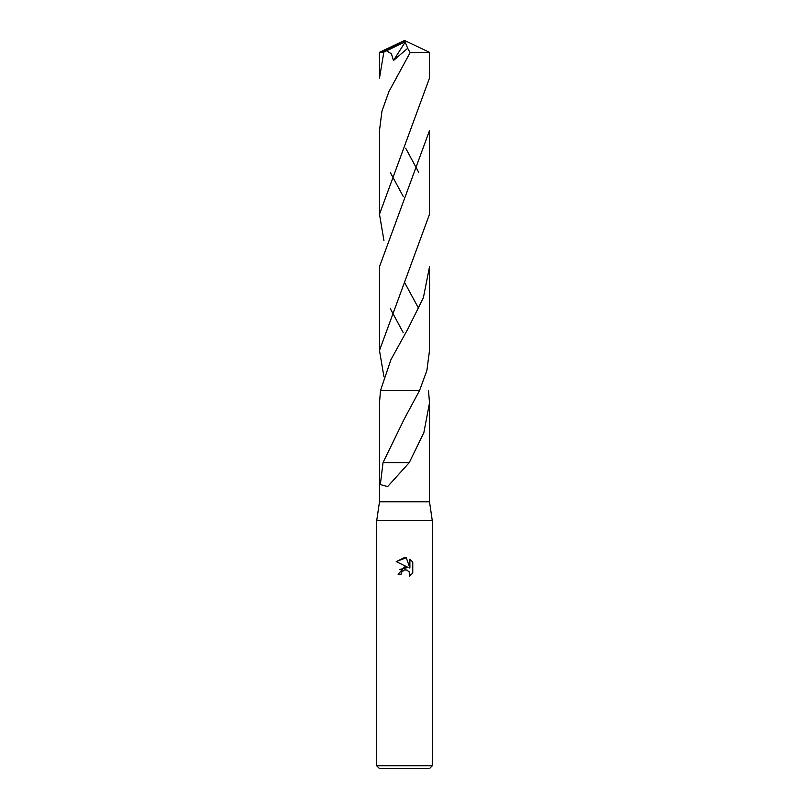 <?xml version="1.0" encoding="UTF-8"?>
<svg xmlns="http://www.w3.org/2000/svg" width="809" height="809" viewBox="0 0 809 809"><rect width="100%" height="100%" fill="white"/><g stroke="black" fill="none" stroke-linecap="round" stroke-linejoin="round"><path stroke-width="1.21" d="M404.5 390.605L380.483 390.605L419.517 390.605L426.879 370.512L429.518 350.428L429.518 266.727L423.37 297.773L408.019 328.697L390.939 359.651L380.483 390.605L379.492 402.902L379.492 501.762L376.711 520.662L432.289 520.662L432.289 765.769L376.711 765.769L379.492 768.55L429.508 768.55L432.289 765.769M379.492 501.762L429.508 501.762L432.289 520.662M404.5 569.92L401.497 572.266L401.031 574.289L398.109 574.289L404.5 566.978L408.039 567.412L396.238 561.598L404.5 557.522L406.29 557.714L409.89 568.09L409.89 559.201L412.762 562.103L412.762 573.065L409.435 576.241L409.566 572.56L407.17 570.153L404.5 569.92L406.108 569.86M428.517 390.605L429.508 402.902L423.876 432.572L409.253 462.627L387.622 486.583L380.311 484.591L383.031 462.606L404.5 418.516L419.517 390.605M401.031 574.289L401.325 572.661M409.061 571.65L409.91 574.259L409.435 576.241L412.762 573.065M408.039 567.412L399.889 569.445M401.497 572.266L403.307 570.385M403.772 570.153L404.389 569.951M412.762 562.103L409.89 559.201M406.29 557.714L396.238 561.598M409.01 462.627L383.203 462.606M429.508 52.342L429.508 78.069L379.482 214.254L379.492 130.562L381.949 111.177L388.886 91.67L410.133 52.636L429.508 52.342L404.5 40.45L381.909 52.11L383.84 52.11L386.621 50.785M383.84 52.11L379.492 78.069L379.492 52.342L381.909 52.11M429.508 130.562L429.518 214.254L379.482 350.428L379.482 266.727L429.508 130.562M418.738 172.408L405.713 148.259M418.738 308.573L404.5 282.331M383.931 240.485L379.482 214.254M390.262 308.573L403.155 332.499M383.931 376.681L379.482 350.428M403.772 42.392L404.5 40.45L403.772 42.392L386.621 50.795L391.455 53.9L393.457 60.503L407.685 48.297L410.133 52.636M390.262 172.408L403.256 196.496M403.772 42.462L405.178 42.108L393.457 60.503M405.178 42.108L407.685 48.297M429.508 402.902L429.508 501.762M403.327 420.549L402.993 421.135M376.711 520.662L376.711 765.769M404.5 40.45L379.512 52.322"/></g></svg>
